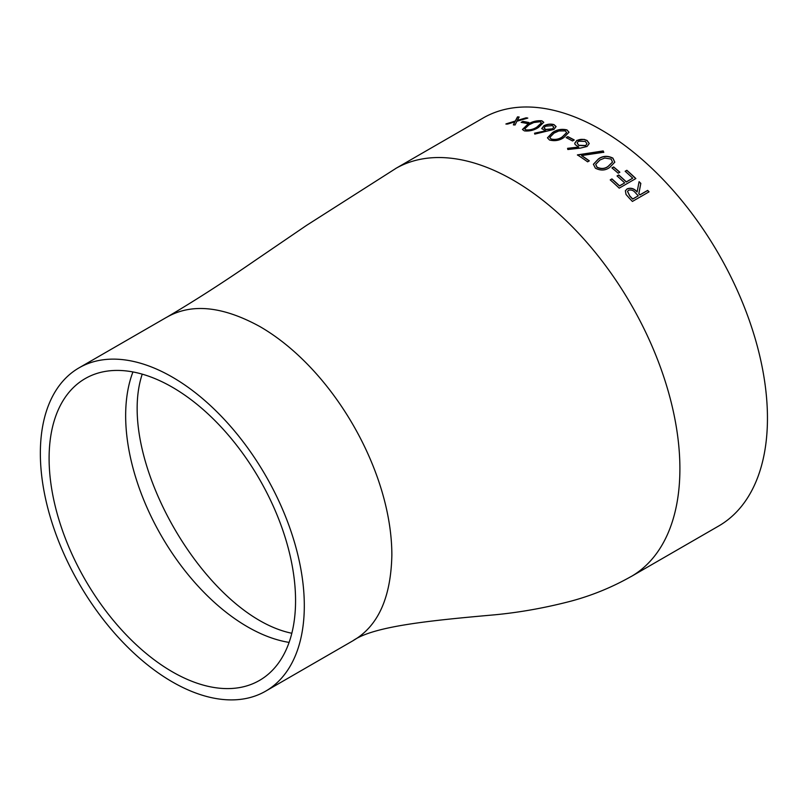 <?xml version="1.0" encoding="UTF-8"?>
<svg xmlns="http://www.w3.org/2000/svg" width="807" height="807" viewBox="0 0 807 807"><rect width="100%" height="100%" fill="white"/><g stroke="black" fill="none" stroke-linecap="round" stroke-linejoin="round"><path stroke-width="1.21" d="M600.892 129.685A235.553 136 60 0 1 754.777 337.265A235.553 136 60 0 1 718.664 526.023L631.114 576.561A235.553 136 60 0 0 679.898 468.736A235.553 136 60 0 0 513.343 180.233A235.553 136 60 0 0 395.561 168.572L483.111 118.024A235.553 136 60 0 1 600.892 129.685M567.583 148.327L578.7 147.035L575.129 144.564L574.745 143.243L576.813 140.418L584.117 139.369L587.103 140.468L589.231 143.535L587.072 146.47L580.384 148.105L567.835 149.517L567.583 148.327L567.835 149.517M624.618 182.856A235.553 136 60 0 0 617.042 175.946L618.747 174.958A235.553 136 60 0 1 626.323 181.878L632.728 178.186A235.553 136 60 0 0 625.153 171.266L626.857 170.287A235.553 136 60 0 1 635.855 178.549L619.221 188.152A235.553 136 60 0 0 610.223 179.89L611.928 178.902A235.553 136 60 0 1 619.504 185.812L624.578 183.007L619.453 185.963A235.331 135.869 60 0 0 611.888 179.053L610.304 179.961M611.928 167.917L613.633 166.938A235.553 136 60 0 1 619.867 172.214L618.162 173.202A235.553 136 60 0 0 611.928 167.917M595.405 168.209L593.407 164.265L598.481 158.868C602.859 155.791 607.671 155.539 612.886 158.111L614.813 162.167L609.618 167.503C605.371 170.6 600.63 170.832 595.405 168.209M577.429 154.894L603.192 150.929L603.767 152.251L581.645 155.549A235.553 136 60 0 1 589.322 160.845L587.617 161.834A235.553 136 60 0 0 577.429 154.894M566.131 137.614L567.835 136.625A235.553 136 60 0 1 574.231 139.974L572.526 140.963A235.553 136 60 0 0 566.131 137.614M549.506 140.015L547.469 137.826L552.563 132.499C556.941 129.534 561.753 128.676 566.998 129.927L569.006 132.207L563.8 137.594C559.544 140.529 554.782 141.336 549.506 140.015M534.547 133.195L545.582 130.845L541.739 128.585L543.827 125.821C547.247 124.076 550.646 123.683 554.016 124.631L556.073 126.548L553.915 129.433L534.769 134.103L534.547 133.195M524.368 130.885L522.442 129.463L527.596 124.46C531.984 121.575 536.736 120.354 541.86 120.788L543.757 122.281L538.521 127.405C534.254 130.25 529.533 131.41 524.368 130.885M521.161 122.371L522.875 121.383A235.553 136 60 0 1 528.938 122.543L527.233 123.532A235.553 136 60 0 0 521.161 122.371M513.393 124.762L514.856 121.847L507.573 124.076A235.553 136 60 0 0 505.939 123.935L515.28 121.04L517.509 116.874A235.553 136 60 0 1 519.143 117.005L517.348 120.414L526.144 117.822A235.553 136 60 0 1 527.808 118.084L516.924 121.232L515.058 125.004A235.553 136 60 0 0 513.393 124.762M629.319 198.199L626.03 194.477L625.375 190.785L627.1 188.899C630.792 187.476 634.141 188.465 637.137 191.854L639.083 181.666A235.553 136 60 0 1 640.829 183.391L638.862 193.63A235.553 136 60 0 1 639.981 194.81L647.658 190.381A235.553 136 60 0 1 649.04 191.834L632.406 201.437A235.553 136 60 0 0 629.319 198.199M172.335 377.111A186.649 107.765 60 0 1 294.262 541.588A186.649 107.765 60 0 1 265.654 691.155A186.649 107.765 60 0 1 79.005 583.39A186.649 107.765 60 0 1 79.005 367.871A186.649 107.765 60 0 1 172.335 377.111M172.335 671.807A174.272 100.613 -120 0 0 260.53 679.807A174.272 100.613 -120 0 0 259.471 479.207A174.272 100.613 -120 0 0 86.278 377.979A174.272 100.613 -120 0 0 58.195 517.257A174.272 100.613 -120 0 0 172.335 671.807M132.943 371.946A172.416 99.543 -120 0 0 247.567 626.847A172.416 99.543 -120 0 0 289.098 642.402M625.344 190.856L627.049 189.04C630.741 187.617 634.08 188.596 637.086 191.995L637.137 191.854M639.053 181.827A235.331 135.869 60 0 1 640.768 183.532L638.801 193.771A235.331 135.869 60 0 1 639.921 194.941L647.597 190.513A235.331 135.869 60 0 1 648.919 191.905M627.513 191.451L629.773 196.121A235.331 135.869 60 0 1 632.668 199.127L638.276 195.798L635.472 192.843C633.485 190.341 631.165 189.494 628.502 190.291L627.543 191.38L629.833 195.99A235.553 136 60 0 1 632.728 198.996L638.276 195.798M513.444 124.964L514.856 121.847M506.009 124.137L515.33 121.242L517.58 117.076A235.331 135.869 60 0 1 519.042 117.197M517.348 120.414L526.204 118.034A235.331 135.869 60 0 1 527.375 118.205M521.473 122.422L522.926 121.585A235.331 135.869 60 0 1 528.696 122.684M522.472 129.554L527.647 124.661C532.025 121.776 536.776 120.556 541.901 120.989L543.777 122.382M524.742 128.949L526.073 130.088C530.159 130.381 533.831 129.402 537.099 127.163L541.457 122.957M540.105 121.756L533.81 122.523L529.019 124.792L524.721 128.848L526.033 129.887C530.118 130.189 533.79 129.211 537.058 126.961L541.436 122.856L540.105 121.756M534.577 133.387L545.582 130.845M541.759 128.686L543.857 126.023C547.277 124.278 550.677 123.874 554.046 124.823L556.084 126.649M544.13 128.111L545.774 129.645L552.523 129.019L553.784 127.113M552.523 129.019L553.773 127.022L552.23 125.589L545.371 126.255L544.11 128.01L545.744 129.443L552.502 128.827M547.479 137.916L552.583 132.691C556.961 129.735 561.773 128.878 567.008 130.109L569.006 132.298M549.779 137.523L551.181 139.197C555.357 140.105 559.059 139.389 562.318 137.059L566.665 132.671M565.243 130.885L558.837 130.966L554.036 133.115L549.769 137.422L551.161 139.016C555.337 139.914 559.049 139.208 562.308 136.867L566.655 132.57L565.243 130.885M566.312 137.704L567.846 136.817A235.331 135.869 60 0 1 574.07 140.075M567.583 148.508L578.7 147.035M574.745 143.333L576.813 140.6C580.253 138.925 583.683 138.935 587.103 140.65L589.231 143.626M577.136 143.071L578.841 145.482L585.64 145.684L586.921 143.797M585.64 145.684L586.921 143.717L585.317 141.407L578.397 141.205L577.136 142.98L578.841 145.3L585.65 145.502M577.419 155.065L603.182 151.101L603.747 152.422M581.645 155.549L581.635 155.731A235.331 135.869 60 0 1 589.181 160.926M593.397 164.346L598.461 159.04C602.839 155.963 607.641 155.701 612.866 158.273L614.793 162.268M595.687 164.446L597.029 167.352C601.165 169.248 604.867 168.966 608.115 166.484L612.473 162.167M611.131 159.06L604.756 158.021L599.954 159.968L595.697 164.366L597.059 167.18C601.195 169.087 604.897 168.804 608.145 166.323L612.483 162.086L611.131 159.06M612.029 167.997L613.602 167.089A235.331 135.869 60 0 1 619.736 172.295M617.133 176.027L618.707 175.119A235.331 135.869 60 0 1 626.282 182.019L632.728 178.186M625.233 171.346L626.817 170.438A235.331 135.869 60 0 1 635.724 178.619M395.581 168.613L306.347 225.516L254.629 260.792C223.509 282.268 194.154 301.122 166.575 317.353C191.41 303.018 222.51 306.085 259.884 326.563C332.726 368.617 391.859 471.056 391.859 555.166C390.921 597.765 378.029 626.242 353.184 640.576C374.095 626.02 431.099 620.472 494.913 614.793C520.101 612.382 545.593 607.792 571.366 601.044C592.308 595.384 612.21 587.214 631.094 576.521M291.821 633.263C205.573 615.529 114.463 457.72 142.224 374.155M265.654 691.155L353.204 640.607M79.005 367.871L166.555 317.322"/></g></svg>
